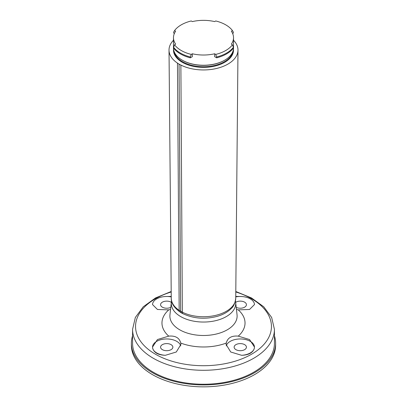 <?xml version="1.0" encoding="UTF-8"?>
<svg xmlns="http://www.w3.org/2000/svg" width="407" height="407" viewBox="0 0 407 407"><rect width="100%" height="100%" fill="white"/><g stroke="black" fill="none" stroke-linecap="round" stroke-linejoin="round"><path stroke-width="0.61" d="M214.657 56.675L214.657 53.78L215.746 54.411A1218.817 703.688 60 0 1 216.646 56.995A32.626 18.839 0 0 0 233.364 47.344L233.364 48.174A32.626 18.839 180 0 1 216.646 57.825L214.657 56.675M216.646 57.825L216.646 56.995M232.606 33.43L233.364 32.992L233.364 32.168A1218.817 703.688 -60 0 0 232.463 30.617L231.38 31.242A30.026 17.338 180 0 1 233.526 37.688A30.026 17.338 180 0 1 231.38 44.129L232.463 44.755A1218.868 703.718 60 0 1 233.364 47.344M214.657 53.78A30.026 17.338 180 0 1 192.343 53.78L192.343 56.675L190.354 57.825A32.626 18.839 180 0 1 173.636 48.174L173.636 47.344A1213.252 700.472 -60 0 1 174.537 44.755L175.62 44.129A30.026 17.338 180 0 1 173.474 37.688A30.026 17.338 180 0 1 175.62 31.242L174.537 30.617A1218.868 703.718 -120 0 0 173.636 32.168L173.636 32.992L174.394 33.43M192.343 53.78L191.254 54.411A1218.868 703.718 120 0 0 190.354 56.995L190.354 57.825M174.537 30.617A31.446 18.157 -0 0 1 191.254 20.966L192.343 21.591A30.026 17.338 180 0 1 214.657 21.591L215.746 20.966A31.446 18.157 0 0 1 232.463 30.617M181.481 312.978L183.084 313.787A3.546 1.898 -63.3 0 1 182.346 312.179L180.876 65.069L179.055 64.153L180.647 311.33L181.441 312.963M179.055 64.153L177.472 63.105L179.166 310.343L182.346 312.179A32.239 18.615 -0 0 0 216.794 315.089A32.239 18.615 -0 0 0 235.739 298.229L235.739 298.229C235.093 303.251 233.511 306.761 231.003 308.755C227.594 312.149 223.061 314.667 217.394 316.315C205.169 319.505 193.732 318.661 183.084 313.787M174.537 44.755A31.446 18.157 -0 0 0 191.254 54.411M190.354 56.995A32.626 18.839 180 0 1 173.636 47.344M180.876 65.069A34.483 19.907 0 0 0 217.72 68.178A34.483 19.907 0 0 0 237.983 50.147A34.483 19.907 0 0 0 233.526 40.252M173.474 40.252A34.483 19.907 0 0 0 169.017 50.147A34.483 19.907 0 0 0 177.472 63.105M215.746 54.411A31.446 18.157 0 0 0 232.463 44.755M233.526 37.688L233.526 47.919A30.026 17.338 180 0 1 214.657 64.011A30.026 17.338 180 0 1 173.474 47.919L173.474 37.688M171.199 291.488L155.515 297.955L143.264 306.766L135.348 317.46L132.57 329.344L132.57 343.284A70.93 40.949 0 0 0 176.358 381.12A70.93 40.949 0 0 0 253.658 372.242A70.93 40.949 0 0 0 274.43 343.284L274.43 329.344L271.652 317.46L263.736 306.771L251.485 297.955L235.801 291.488M170.553 309.417L168.747 309.875L157.448 309.468L152.533 304.578L152.6 303.897A14.184 8.191 0 0 0 152.533 304.512M254.467 304.538A14.184 8.191 0 0 0 254.4 303.897L254.467 304.578L249.552 309.468L238.253 309.875L236.447 309.417M226.241 343.07C227.594 337.83 231.598 335.521 238.253 336.136L249.552 339.54L254.467 347.049L254.4 347.929C253.185 352.594 248.931 355.052 241.631 355.301L230.723 352.004L226.099 344.454L226.241 343.07A41.529 23.977 0 0 1 180.759 343.07L180.901 344.454L176.282 352.004L165.369 355.301C158.069 355.052 153.815 352.594 152.6 347.929L152.533 347.049L157.448 339.54L168.747 336.136C175.412 335.526 179.416 337.841 180.759 343.07M171.25 296.917A14.184 8.191 0 0 0 165.369 296.525L171.245 296.408M180.744 345.904A14.184 8.191 0 0 0 165.776 338.975A14.184 8.191 0 0 0 152.533 346.993M254.461 346.952A14.184 8.191 0 0 0 241.198 338.975A14.184 8.191 0 0 0 226.261 345.894M235.755 296.408L241.631 296.525A14.184 8.191 0 0 0 235.75 296.917M165.369 296.525A14.184 8.191 0 0 0 152.6 303.897M241.631 355.301A14.184 8.191 0 0 0 254.4 347.929M170.787 307.336A6.146 3.551 180 0 1 164.189 307.911A6.146 3.551 180 0 1 160.572 304.675A6.146 3.551 180 0 1 164.555 301.353A6.146 3.551 180 0 1 171.347 302.34M171.067 349.654A6.146 3.551 180 0 1 164.367 350.427A6.146 3.551 180 0 1 160.572 347.146A6.146 3.551 180 0 1 166.717 343.6A6.146 3.551 180 0 1 172.868 347.146A6.146 3.551 180 0 1 171.067 349.654M244.627 349.654A6.146 3.551 180 0 1 237.927 350.427A6.146 3.551 180 0 1 234.132 347.146A6.146 3.551 180 0 1 240.283 343.6A6.146 3.551 180 0 1 246.428 347.146A6.146 3.551 180 0 1 244.627 349.654M235.653 302.34A6.146 3.551 180 0 1 242.445 301.353A6.146 3.551 180 0 1 246.428 304.675A6.146 3.551 180 0 1 244.627 307.183A6.146 3.551 180 0 1 236.213 307.336M152.6 347.929A14.184 8.191 0 0 0 165.369 355.301M254.4 303.897A14.184 8.191 0 0 0 241.631 296.525M132.57 335.78A72.115 41.636 0 0 0 131.385 343.284A72.115 41.636 0 0 0 152.508 372.726A72.115 41.636 0 0 0 231.095 381.751A72.115 41.636 0 0 0 275.615 343.284A72.115 41.636 0 0 0 274.43 335.78M131.385 343.284L131.385 345.217A72.115 41.636 0 0 0 152.508 374.654A72.115 41.636 0 0 0 231.095 383.679A72.115 41.636 0 0 0 275.615 345.217L275.615 343.284M171.261 298.229C170.991 302.859 173.865 307.427 179.884 311.935A3.546 2.188 -56.4 0 1 179.166 310.343A32.239 18.615 0 0 1 171.261 298.229L169.017 50.147M232.885 51.491A29.553 17.063 180 0 1 203.5 66.717A29.553 17.063 180 0 1 174.115 51.491M173.53 48.977A30.026 17.338 0 0 0 191.163 65.848A30.026 17.338 0 0 0 224.73 62.302A30.026 17.338 0 0 0 233.47 48.977M182.438 60.272A29.553 17.063 0 0 0 224.562 60.272M132.57 329.344A70.93 40.949 0 0 0 176.358 367.175A70.93 40.949 0 0 0 253.658 358.297A70.93 40.949 0 0 0 274.43 329.344M227.274 329.807A33.618 19.409 180 0 1 175.371 326.709A33.618 19.409 180 0 1 169.953 314.835L171.352 302.253A32.214 18.6 0 0 0 190.222 320.39A32.214 18.6 0 0 0 226.277 316.6A32.214 18.6 0 0 0 235.648 302.253L237.047 314.835A33.618 19.409 180 0 1 227.274 329.807M235.795 291.967A67.949 39.23 180 0 1 257.88 302.966A67.949 39.23 180 0 1 251.546 354.222A67.949 39.23 180 0 1 149.013 349.923A67.949 39.23 180 0 1 171.205 291.967M168.747 309.875A41.529 23.977 0 0 0 168.747 336.136M238.253 336.136A41.529 23.977 0 0 0 238.253 309.875M179.884 311.935L181.283 312.866M235.739 298.229L237.983 50.147M235.648 302.253L235.434 300.941M171.566 300.941L171.352 302.253"/></g></svg>
